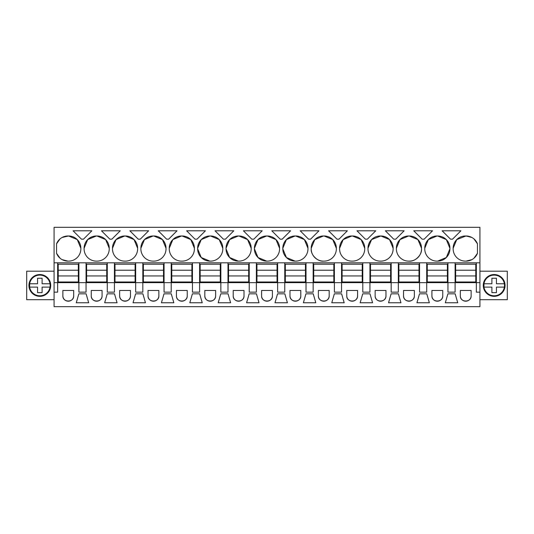<?xml version="1.0" encoding="UTF-8"?>
<svg xmlns="http://www.w3.org/2000/svg" width="534" height="534" viewBox="0 0 534 534"><rect width="100%" height="100%" fill="white"/><g stroke="black" fill="none" stroke-linecap="round" stroke-linejoin="round"><path stroke-width="0.8" d="M54.081 262.808L54.081 306.676L479.919 306.676L479.919 292.145L476.341 292.145L476.341 282.646L57.659 282.646L57.659 262.808L54.081 262.808L54.081 227.324L479.919 227.324L479.919 292.145M54.081 282.646L57.659 282.646L57.659 292.145L54.081 292.145M78.898 262.808L86.047 262.808L86.047 292.145L78.898 292.145L78.898 262.808L57.659 262.808M447.953 282.646L447.953 262.808L455.101 262.808L455.101 292.145L447.953 292.145L447.953 262.808L86.047 262.808M479.919 262.808L455.101 262.808M62.158 237.463L68.559 235.981A12.295 12.295 0 0 1 80.854 248.277L77.27 239.606M67.998 235.981A12.295 12.295 0 0 0 56.544 243.818L56.544 253.303A12.295 12.295 0 0 0 67.998 261.133L68.559 261.133A12.295 12.295 0 0 0 80.854 248.837L80.854 248.277M451.53 239.172L450.516 239.172L442.132 230.788L460.922 230.788L452.538 239.172L451.53 239.172M422.127 239.172L413.743 230.788L432.533 230.788L424.15 239.172L422.127 239.172M385.354 230.788L404.145 230.788L395.761 239.172L393.738 239.172L385.354 230.788M336.961 239.172L328.577 230.788L347.367 230.788L338.983 239.172L336.961 239.172M311.202 248.277L311.202 248.837A12.295 12.295 0 0 0 323.497 261.133L324.058 261.133A12.295 12.295 0 0 0 336.353 248.837L336.353 248.277A12.295 12.295 0 0 0 324.058 235.981L323.497 235.981A12.295 12.295 0 0 0 311.202 248.277L314.8 239.592M366.364 230.788L375.756 230.788L367.372 239.172L365.349 239.172L356.966 230.788L366.364 230.788M396.368 248.277L396.368 248.837A12.295 12.295 0 0 0 408.664 261.133L409.224 261.133A12.295 12.295 0 0 0 421.52 248.837L421.52 248.277A12.295 12.295 0 0 0 409.224 235.981L408.664 235.981A12.295 12.295 0 0 0 396.368 248.277L399.959 239.599M371.597 239.572L380.835 235.981A12.295 12.295 0 0 1 393.131 248.277L389.54 239.599M380.275 235.981A12.295 12.295 0 0 0 367.979 248.277L367.979 248.837A12.295 12.295 0 0 0 380.275 261.133L380.835 261.133A12.295 12.295 0 0 0 393.131 248.837L393.131 248.277M300.188 230.788L318.978 230.788L310.594 239.172L308.572 239.172L300.188 230.788M339.591 248.277L339.591 248.837A12.295 12.295 0 0 0 351.886 261.133L352.447 261.133A12.295 12.295 0 0 0 364.742 248.837L364.742 248.277A12.295 12.295 0 0 0 352.447 235.981L351.886 235.981A12.295 12.295 0 0 0 339.591 248.277L343.182 239.599M140.869 248.277L140.869 248.837A12.295 12.295 0 0 0 153.165 261.133L153.725 261.133A12.295 12.295 0 0 0 166.021 248.837L166.021 248.277A12.295 12.295 0 0 0 153.725 235.981L153.165 235.981A12.295 12.295 0 0 0 140.869 248.277L144.447 239.612M172.882 239.559L181.553 235.981A12.295 12.295 0 0 0 169.258 248.277L172.836 239.612M181.553 235.981L182.114 235.981A12.295 12.295 0 0 1 194.409 248.277L190.825 239.606M169.258 248.277L169.258 248.837A12.295 12.295 0 0 0 181.553 261.133L182.114 261.133A12.295 12.295 0 0 0 194.409 248.837L194.409 248.277M129.855 230.788L148.646 230.788L140.262 239.172L138.239 239.172L129.855 230.788M84.092 248.277L84.092 248.837A12.295 12.295 0 0 0 96.387 261.133L96.948 261.133A12.295 12.295 0 0 0 109.243 248.837L109.243 248.277A12.295 12.295 0 0 0 96.948 235.981L96.387 235.981A12.295 12.295 0 0 0 84.092 248.277L87.669 239.612M120.257 230.788L111.873 239.172L109.85 239.172L101.467 230.788L120.257 230.788M112.48 248.277L112.48 248.837A12.295 12.295 0 0 0 124.776 261.133L125.336 261.133A12.295 12.295 0 0 0 137.632 248.837L137.632 248.277A12.295 12.295 0 0 0 125.336 235.981L124.776 235.981A12.295 12.295 0 0 0 112.48 248.277L116.058 239.612M168.651 239.172L166.628 239.172L158.244 230.788L177.034 230.788L168.651 239.172M226.036 248.277L226.036 248.837A12.295 12.295 0 0 0 238.331 261.133L238.892 261.133A12.295 12.295 0 0 0 251.187 248.837L251.187 248.277A12.295 12.295 0 0 0 238.892 235.981L238.331 235.981A12.295 12.295 0 0 0 226.036 248.277L229.613 239.612M197.039 239.172L195.017 239.172L186.633 230.788L205.423 230.788L197.039 239.172M258.055 239.559L266.72 235.981A12.295 12.295 0 0 0 254.424 248.277L258.002 239.612M266.72 235.981L267.28 235.981A12.295 12.295 0 0 1 279.576 248.277L275.991 239.599M254.424 248.277L254.424 248.837A12.295 12.295 0 0 0 266.72 261.133L267.28 261.133A12.295 12.295 0 0 0 279.576 248.837L279.576 248.277M282.813 248.277L282.813 248.837A12.295 12.295 0 0 0 295.108 261.133L295.669 261.133A12.295 12.295 0 0 0 307.964 248.837L307.964 248.277A12.295 12.295 0 0 0 295.669 235.981L295.108 235.981A12.295 12.295 0 0 0 282.813 248.277L286.391 239.612M252.802 239.172L251.794 239.172L243.411 230.788L262.201 230.788L253.817 239.172L252.802 239.172M197.647 248.277L197.647 248.837A12.295 12.295 0 0 0 209.942 261.133L210.503 261.133A12.295 12.295 0 0 0 222.798 248.837L222.798 248.277A12.295 12.295 0 0 0 210.503 235.981L209.942 235.981A12.295 12.295 0 0 0 197.647 248.277L201.225 239.612M215.022 230.788L233.812 230.788L225.428 239.172L223.406 239.172L215.022 230.788M280.183 239.172L271.799 230.788L290.589 230.788L282.206 239.172L280.183 239.172M424.757 248.277L424.757 248.837A12.295 12.295 0 0 0 437.052 261.133L437.613 261.133A12.295 12.295 0 0 0 449.908 248.837L449.908 248.277A12.295 12.295 0 0 0 437.613 235.981L437.052 235.981A12.295 12.295 0 0 0 424.757 248.277L428.348 239.599M91.868 230.788L83.484 239.172L81.462 239.172L73.078 230.788L91.868 230.788M456.764 239.572L466.002 235.981A12.295 12.295 0 0 1 477.456 243.818L473.958 238.905M465.441 235.981A12.295 12.295 0 0 0 453.146 248.277L453.146 248.837A12.295 12.295 0 0 0 465.441 261.133L466.002 261.133A12.295 12.295 0 0 0 477.456 253.303L477.456 243.818M419.564 262.808L419.564 292.145L426.713 292.145L426.713 262.808M391.175 262.808L391.175 292.145L398.324 292.145L398.324 262.808M362.786 262.808L362.786 292.145L369.935 292.145L369.935 262.808M334.397 262.808L334.397 292.145L341.546 292.145L341.546 262.808M306.009 262.808L306.009 292.145L313.158 292.145L313.158 262.808M277.62 262.808L277.62 292.145L284.769 292.145L284.769 262.808M249.231 262.808L249.231 292.145L256.38 292.145L256.38 262.808M220.842 262.808L220.842 292.145L227.991 292.145L227.991 262.808M192.454 262.808L192.454 292.145L199.603 292.145L199.603 262.808M164.065 262.808L164.065 292.145L171.214 292.145L171.214 262.808M135.676 262.808L135.676 292.145L142.825 292.145L142.825 262.808M107.287 262.808L107.287 292.145L114.436 292.145L114.436 262.808M62.865 295.783L62.865 290.469L73.685 290.469L73.685 295.783A5.407 5.407 0 0 1 68.279 301.189A5.407 5.407 0 0 1 62.865 295.783C62.538 302.758 74.019 302.758 73.685 295.783M451.53 302.765L445.323 302.765L447.892 293.827L455.162 293.827L457.738 302.765L451.53 302.765M281.198 293.827L284.829 293.827L287.405 302.765L274.983 302.765L277.56 293.827L281.198 293.827M196.025 293.827L199.663 293.827L202.232 302.765L189.817 302.765L192.394 293.827L196.025 293.827M176.42 290.469L176.42 295.783A5.407 5.407 0 0 0 181.834 301.189A5.407 5.407 0 0 0 187.24 295.783L187.24 290.469L176.42 290.469M91.254 295.783A5.407 5.407 0 0 0 96.667 301.189A5.407 5.407 0 0 0 102.074 295.783L102.074 290.469L91.254 290.469L91.254 295.783C90.927 302.758 102.408 302.758 102.074 295.783M114.496 293.827L117.066 302.765L104.651 302.765L107.227 293.827L114.496 293.827M119.643 295.783A5.407 5.407 0 0 0 125.056 301.189A5.407 5.407 0 0 0 130.463 295.783L130.463 290.469L119.643 290.469L119.643 295.783C119.316 302.758 130.797 302.758 130.463 295.783M164.005 293.827L171.274 293.827L173.844 302.765L161.428 302.765L164.005 293.827M139.247 293.827L142.885 293.827L145.455 302.765L133.039 302.765L135.616 293.827L139.247 293.827M220.782 293.827L218.206 302.765L230.621 302.765L228.051 293.827L220.782 293.827M442.746 290.469L431.926 290.469L431.926 295.783A5.407 5.407 0 0 0 437.333 301.189A5.407 5.407 0 0 0 442.746 295.783L442.746 290.469M403.537 295.783L403.537 290.469L414.357 290.469L414.357 295.783A5.407 5.407 0 0 1 408.944 301.189A5.407 5.407 0 0 1 403.537 295.783C403.203 302.758 414.684 302.758 414.357 295.783M375.148 295.783L375.148 290.469L385.969 290.469L385.969 295.783A5.407 5.407 0 0 1 380.555 301.189A5.407 5.407 0 0 1 375.148 295.783C374.815 302.758 386.296 302.758 385.969 295.783M88.677 302.765L76.262 302.765L78.838 293.827L86.108 293.827L88.677 302.765M369.995 293.827L372.572 302.765L360.156 302.765L362.726 293.827L369.995 293.827M204.816 295.783A5.407 5.407 0 0 0 210.222 301.189A5.407 5.407 0 0 0 215.629 295.783L215.629 290.469L204.816 290.469L204.816 295.783C204.482 302.758 215.963 302.758 215.629 295.783M259.017 302.765L246.595 302.765L249.171 293.827L256.44 293.827L259.017 302.765M419.504 293.827L416.934 302.765L429.349 302.765L426.773 293.827L419.504 293.827M305.949 293.827L303.379 302.765L315.794 302.765L313.218 293.827L305.949 293.827M318.371 295.783L318.371 290.469L329.184 290.469L329.184 295.783A5.407 5.407 0 0 1 323.778 301.189A5.407 5.407 0 0 1 318.371 295.783C318.037 302.758 329.518 302.758 329.184 295.783M344.183 302.765L331.768 302.765L334.337 293.827L341.606 293.827L344.183 302.765M346.76 290.469L346.76 295.783A5.407 5.407 0 0 0 352.166 301.189A5.407 5.407 0 0 0 357.58 295.783L357.58 290.469L346.76 290.469M391.115 293.827L388.545 302.765L400.961 302.765L398.384 293.827L391.115 293.827M233.204 295.783A5.407 5.407 0 0 0 238.611 301.189A5.407 5.407 0 0 0 244.018 295.783L244.018 290.469L233.204 290.469L233.204 295.783C232.871 302.758 244.352 302.758 244.018 295.783M300.796 290.469L289.982 290.469L289.982 295.783A5.407 5.407 0 0 0 295.389 301.189A5.407 5.407 0 0 0 300.796 295.783L300.796 290.469M261.593 295.783A5.407 5.407 0 0 0 267 301.189A5.407 5.407 0 0 0 272.407 295.783L272.407 290.469L261.593 290.469L261.593 295.783C261.26 302.758 272.74 302.758 272.407 295.783M460.315 290.469L460.315 295.783A5.407 5.407 0 0 0 465.721 301.189A5.407 5.407 0 0 0 471.135 295.783L471.135 290.469L460.315 290.469M148.031 295.783A5.407 5.407 0 0 0 153.445 301.189A5.407 5.407 0 0 0 158.852 295.783L158.852 290.469L148.031 290.469L148.031 295.783C147.704 302.758 159.185 302.758 158.852 295.783M54.081 271.192L26.7 271.192L26.7 299.694L54.081 299.694M34.61 275.878A10.9 10.9 0 0 1 49.395 280.216A10.9 10.9 0 0 1 45.056 295.002A10.9 10.9 0 0 1 30.271 290.663A10.9 10.9 0 0 1 34.61 275.878A10.9 10.9 0 0 0 30.271 290.663A10.9 10.9 0 0 0 45.056 295.002M476.341 262.808L476.341 282.646L479.919 282.646M77.23 239.566L68.559 235.981M56.544 253.303L60.042 258.209M62.158 259.657L67.998 261.133M56.544 243.818L60.042 238.905M311.202 248.837C310.521 254.745 317.59 261.814 323.497 261.133M314.813 239.579L323.497 235.981M336.353 248.277L332.769 239.599M332.735 239.572L324.058 235.981M421.52 248.837C422.2 254.745 415.132 261.814 409.224 261.133M399.986 239.572L408.664 235.981M421.52 248.277L417.928 239.592M417.908 239.579L409.224 235.981M389.52 239.572L380.835 235.981M367.979 248.277L371.571 239.599M343.208 239.572L351.886 235.981M364.742 248.277L361.151 239.599M361.124 239.572L352.447 235.981M144.494 239.559L153.165 235.981M166.021 248.277L162.436 239.606M162.396 239.566L153.725 235.981M190.785 239.566L182.114 235.981M87.716 239.559L96.387 235.981M109.243 248.277L105.659 239.606M105.619 239.566L96.948 235.981M116.105 239.559L124.776 235.981M137.632 248.277L134.047 239.606M134.007 239.566L125.336 235.981M251.187 248.277L247.602 239.606M247.569 239.566L238.892 235.981M226.036 248.837L229.627 257.522M229.647 257.542L238.331 261.133M229.667 239.559L238.331 235.981M275.958 239.572L267.28 235.981M254.424 248.837L258.015 257.515M258.042 257.548L266.72 261.133M282.813 248.837L286.404 257.515M286.431 257.548L295.108 261.133M286.444 239.559L295.108 235.981M307.964 248.277L304.38 239.599M304.347 239.572L295.669 235.981M222.798 248.277L219.214 239.606M219.174 239.566L210.503 235.981M197.647 248.837L201.238 257.522M201.258 257.542L209.942 261.133M201.278 239.559L209.942 235.981M428.375 239.572L437.052 235.981M449.908 248.277L446.331 239.612M446.277 239.559L437.613 235.981M449.908 248.837L446.324 257.515M446.291 257.548L437.613 261.133M471.842 237.463L466.002 235.981M477.456 253.303L473.958 258.209M471.842 259.657L466.002 261.133M453.146 248.277L456.737 239.599M176.42 295.783C176.093 302.758 187.574 302.758 187.24 295.783M431.926 295.783C431.592 302.758 443.073 302.758 442.746 295.783M346.76 295.783C346.426 302.758 357.907 302.758 357.58 295.783M289.982 295.783C289.648 302.758 301.129 302.758 300.796 295.783M460.315 295.783C459.981 302.758 471.462 302.758 471.135 295.783M479.919 299.694L507.3 299.694L507.3 271.192L479.919 271.192M499.39 275.878A10.9 10.9 0 0 1 503.729 290.663A10.9 10.9 0 0 1 488.944 295.002A10.9 10.9 0 0 1 484.605 280.216A10.9 10.9 0 0 1 499.39 275.878M29.63 287.118A10.34 10.34 0 0 0 50.036 287.118A10.34 10.34 0 0 0 39.83 275.103A10.34 10.34 0 0 0 29.63 283.768L29.63 287.118L37.56 287.118L37.56 292.639L42.106 292.639L42.106 287.118L42.106 292.639M50.036 287.118L42.106 287.118M29.63 283.768L37.56 283.768L37.56 278.247L42.106 278.247L42.106 283.768L50.036 283.768M37.56 278.247L42.106 278.247M483.964 287.118A10.34 10.34 0 0 0 504.37 287.118A10.34 10.34 0 0 0 494.17 275.103A10.34 10.34 0 0 0 483.964 283.768L483.964 287.118L491.894 287.118L491.894 292.639L496.44 292.639L496.44 287.118L496.44 292.639M504.37 287.118L496.44 287.118M483.964 283.768L491.894 283.768L491.894 278.247L496.44 278.247L496.44 283.768L504.37 283.768M491.894 278.247L496.44 278.247M58.219 270.237L78.338 270.237L78.338 264.203L58.219 264.203L58.219 281.979L78.338 281.979L78.338 275.945L58.219 275.945M78.338 270.237L78.338 275.945M86.608 270.237L106.727 270.237L106.727 264.203L86.608 264.203L86.608 281.979L106.727 281.979L106.727 275.945L86.608 275.945M106.727 270.237L106.727 275.945M114.997 270.237L135.115 270.237L135.115 264.203L114.997 264.203L114.997 281.979L135.115 281.979L135.115 275.945L114.997 275.945M135.115 270.237L135.115 275.945M143.386 270.237L163.504 270.237L163.504 264.203L143.386 264.203L143.386 281.979L163.504 281.979L163.504 275.945L143.386 275.945M163.504 270.237L163.504 275.945M171.774 270.237L191.893 270.237L191.893 264.203L171.774 264.203L171.774 281.979L191.893 281.979L191.893 275.945L171.774 275.945M191.893 270.237L191.893 275.945M200.163 270.237L220.282 270.237L220.282 264.203L200.163 264.203L200.163 281.979L220.282 281.979L220.282 275.945L200.163 275.945M220.282 270.237L220.282 275.945M228.552 270.237L248.67 270.237L248.67 264.203L228.552 264.203L228.552 281.979L248.67 281.979L248.67 275.945L228.552 275.945M248.67 270.237L248.67 275.945M256.941 270.237L277.059 270.237L277.059 264.203L256.941 264.203L256.941 281.979L277.059 281.979L277.059 275.945L256.941 275.945M277.059 270.237L277.059 275.945M285.33 270.237L305.448 270.237L305.448 264.203L285.33 264.203L285.33 281.979L305.448 281.979L305.448 275.945L285.33 275.945M305.448 270.237L305.448 275.945M313.718 270.237L333.837 270.237L333.837 264.203L313.718 264.203L313.718 281.979L333.837 281.979L333.837 275.945L313.718 275.945M333.837 270.237L333.837 275.945M342.107 270.237L362.226 270.237L362.226 264.203L342.107 264.203L342.107 281.979L362.226 281.979L362.226 275.945L342.107 275.945M362.226 270.237L362.226 275.945M370.496 270.237L390.614 270.237L390.614 264.203L370.496 264.203L370.496 281.979L390.614 281.979L390.614 275.945L370.496 275.945M390.614 270.237L390.614 275.945M398.885 270.237L419.003 270.237L419.003 264.203L398.885 264.203L398.885 281.979L419.003 281.979L419.003 275.945L398.885 275.945M419.003 270.237L419.003 275.945M427.273 270.237L447.392 270.237L447.392 264.203L427.273 264.203L427.273 281.979L447.392 281.979L447.392 275.945L427.273 275.945M447.392 270.237L447.392 275.945M455.662 270.237L475.781 270.237L475.781 264.203L455.662 264.203L455.662 281.979L475.781 281.979L475.781 275.945L455.662 275.945M475.781 270.237L475.781 275.945"/></g></svg>
